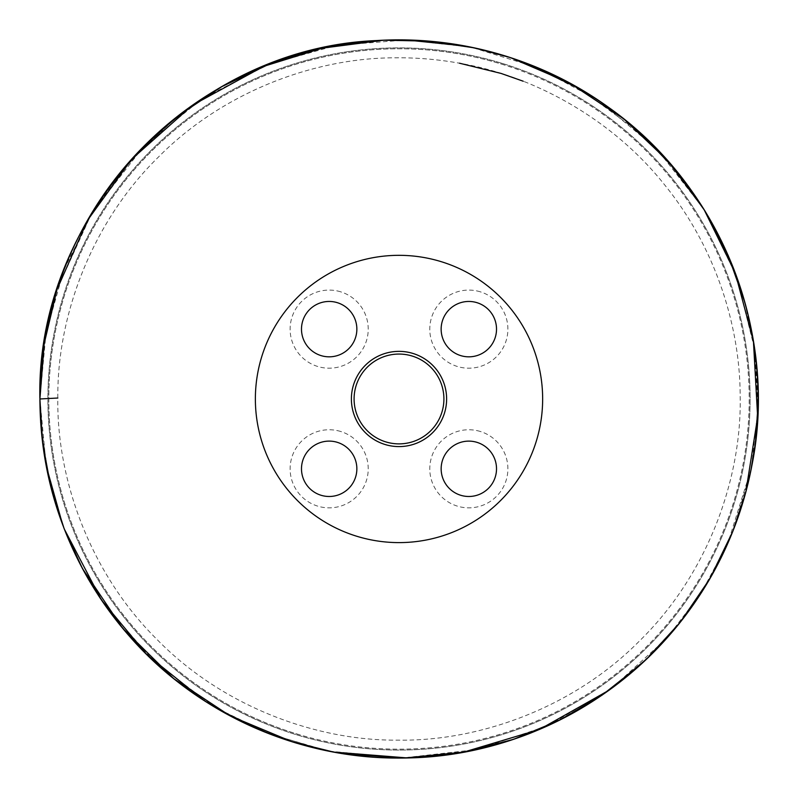 <?xml version="1.0" encoding="UTF-8"?>
<svg xmlns="http://www.w3.org/2000/svg" width="798" height="798" viewBox="0 0 798 798"><rect width="100%" height="100%" fill="white"/><g stroke="black" fill="none" stroke-linecap="round" stroke-linejoin="round"><path stroke-width="0.6" stroke-dasharray="3.99 2.99" d="M351.389 398.97A47.611 47.611 0 0 0 399 446.591A47.611 47.611 0 0 0 446.621 398.97A47.611 47.611 0 0 0 399 351.359A47.611 47.611 0 0 0 351.389 398.97M340.596 291.799A39.052 39.052 0 0 0 291.12 337.923A39.052 39.052 0 0 0 355.808 357.704A39.052 39.052 0 0 0 340.596 291.799M480.246 431.459A39.052 39.052 0 0 0 431.489 457.384A39.052 39.052 0 0 0 457.414 506.141A39.052 39.052 0 0 0 506.181 480.216A39.052 39.052 0 0 0 480.246 431.459M501.393 64.079A350.192 350.192 0 0 1 637.831 655.088A350.192 350.192 0 0 1 57.785 477.743A350.192 350.192 0 0 1 501.393 64.079M340.596 431.459A39.052 39.052 0 0 0 291.829 457.384A39.052 39.052 0 0 0 317.754 506.141A39.052 39.052 0 0 0 366.521 480.216A39.052 39.052 0 0 0 340.596 431.459M480.246 291.799A39.052 39.052 0 0 0 431.489 317.724A39.052 39.052 0 0 0 457.414 366.491A39.052 39.052 0 0 0 506.181 340.556A39.052 39.052 0 0 0 480.246 291.799M441.005 261.604A143.64 143.64 0 0 1 496.964 504.027A143.64 143.64 0 0 1 259.051 431.279A143.64 143.64 0 0 1 441.005 261.604M296.617 733.861A350.192 350.192 0 0 0 740.225 320.197A350.192 350.192 0 0 0 160.179 142.852A350.192 350.192 0 0 0 296.617 733.861M501.653 63.222A351.09 351.09 0 0 0 56.917 477.952A351.09 351.09 0 0 0 638.45 655.747A351.09 351.09 0 0 0 501.653 63.222A351.09 351.09 0 0 1 734.759 501.623A351.09 351.09 0 0 1 296.357 734.719A351.09 351.09 0 0 1 63.251 296.327A351.09 351.09 0 0 1 501.653 63.222M302.701 460.705A27.691 27.691 0 0 0 335.399 495.777A27.691 27.691 0 0 0 349.424 449.922A27.691 27.691 0 0 0 302.701 460.705M460.735 495.279A27.691 27.691 0 0 0 495.807 462.571A27.691 27.691 0 0 0 449.952 448.556A27.691 27.691 0 0 0 460.735 495.279M495.309 337.235A27.691 27.691 0 0 0 462.601 302.163A27.691 27.691 0 0 0 448.586 348.028A27.691 27.691 0 0 0 495.309 337.235M337.275 302.661A27.691 27.691 0 0 0 302.203 335.369A27.691 27.691 0 0 0 348.058 349.394A27.691 27.691 0 0 0 337.275 302.661M399 443.878A44.907 44.907 0 0 0 443.907 398.97A44.907 44.907 0 0 0 399 354.063A44.907 44.907 0 0 0 354.093 398.97A44.907 44.907 0 0 0 399 443.878M40.03 398.96L57.835 398.032C56.528 478.032 89.416 572.675 157.096 639.547C223.62 707.597 318.023 741.013 398.062 740.135C478.102 741.452 572.685 708.554 639.587 640.874C708.624 573.373 741.881 477.423 740.165 396.516C740.245 327.31 715.956 247.759 664.465 184.667C612.465 119.191 534.161 75.88 459.508 63.212C438.082 59.411 417.095 57.606 396.546 57.815C317.355 57.336 224.358 90.373 158.423 157.066C90.383 223.57 56.967 318.023 57.835 398.032L47.91 398.551M46.194 465.862L39.9 398.97L44.189 343.659L56.947 289.674L91.86 212.926L143.7 146.443L202.014 98.733L268.996 64.229L336.646 45.326L406.671 39.95L470.97 47.162L537.513 67.66L598.849 100.618L657.093 149.286L703.806 209.106L736.544 276.427L754.619 349.065L757.97 408.726L751.387 468.097L727.816 543.308L701.053 593.183L666.779 638.23L611.976 688.095L548.116 725.651L476.576 749.591L401.623 758.06L328.357 751.048L269.704 733.98L214.782 707.218L154.972 662.41L105.735 606.201M104.568 604.545L100.229 598.181M98.713 595.887L81.107 565.981M75.172 554.161L62.683 524.825M39.9 398.97L45.985 333.175L64.01 269.604L93.386 210.413L133.106 157.615L178.203 115.77M269.255 64.129L323.25 47.95L379.11 40.419L405.923 39.93M464.885 45.965L503.428 55.391L525.044 62.713M580.745 89.256L640.834 133.495M745.013 302.891L755.317 354.302L758.07 404.267M750.539 472.306L732.624 531.847M711.487 575.927L679.637 623.029L640.734 664.535M331.739 751.716L326.781 750.738M324.078 750.17L267.34 733.073M220.507 710.569L204.198 700.644M64.279 529.014L48.429 476.775L40.688 422.721"/><path stroke-width="1.2" d="M399 446.591A47.611 47.611 0 0 0 446.621 398.97A47.611 47.611 0 0 0 399 351.359A47.611 47.611 0 0 0 351.389 398.97A47.611 47.611 0 0 0 399 446.591M321.085 355.619A27.691 27.691 0 0 1 302.701 321.045A27.691 27.691 0 0 1 337.275 302.661A27.691 27.691 0 0 1 355.649 337.235A27.691 27.691 0 0 1 321.085 355.619M460.735 495.279A27.691 27.691 0 0 1 449.952 448.556A27.691 27.691 0 0 1 495.807 462.571A27.691 27.691 0 0 1 460.735 495.279M441.005 261.604A143.64 143.64 0 0 1 496.964 504.027A143.64 143.64 0 0 1 259.051 431.279A143.64 143.64 0 0 1 441.005 261.604M321.085 495.279A27.691 27.691 0 0 1 302.701 460.705A27.691 27.691 0 0 1 337.275 442.321A27.691 27.691 0 0 1 355.649 476.895A27.691 27.691 0 0 1 321.085 495.279M460.735 355.619A27.691 27.691 0 0 1 442.351 321.045A27.691 27.691 0 0 1 476.925 302.661A27.691 27.691 0 0 1 495.309 337.235A27.691 27.691 0 0 1 460.735 355.619M354.093 398.97A44.907 44.907 0 0 1 399 354.063A44.907 44.907 0 0 1 443.907 398.97A44.907 44.907 0 0 1 399 443.878A44.907 44.907 0 0 1 354.093 398.97M57.835 398.032L39.9 398.97C39.551 306.292 77.017 214.233 142.004 148.159C206.692 83.461 284.647 47.611 375.868 40.608C462.95 35.92 541.822 59.122 612.495 110.214C677.801 159.41 721.871 223.26 744.694 301.764C765.342 377.484 762.1 452.157 734.968 525.802C709.821 591.238 669.253 645.023 613.233 687.168C548.545 734.419 476.147 758.05 396.037 758.06C296.287 757.711 197.784 713.232 131.57 638.629C71.551 570.011 40.987 490.132 39.9 398.97C35.601 215.221 192.996 47.71 376.666 40.568C417.005 38.105 456.636 42.284 495.578 53.107C542.54 66.324 585.114 88.129 623.288 118.523C674.24 159.68 711.447 210.842 734.908 271.998C750.479 313.405 758.21 356.227 758.1 400.456C757.721 454.78 745.771 506.431 722.24 555.398C680.554 638.819 616.525 698.11 530.141 733.272C496.256 746.519 461.164 754.479 424.875 757.142C380.486 760.275 337.005 755.387 294.422 742.499C204.936 713.991 136.169 659.387 88.119 578.7C56.269 523.019 40.199 463.109 39.91 398.97C35.601 215.35 192.787 47.88 376.367 40.578C460.097 35.182 543.368 60.109 608.535 107.331C721.921 187.251 778.509 333.704 751.925 465.314C745.851 497.473 735.606 528.226 721.173 557.593C704.185 591.996 682.28 622.909 655.457 650.34C603.218 702.918 540.775 736.584 468.147 751.357C420.755 760.554 373.404 760.304 326.113 750.599C275.749 740.025 229.714 719.676 187.999 689.542C143.959 657.372 108.937 617.323 82.922 569.393C54.473 516.146 40.139 459.339 39.9 398.97C39.94 361.644 45.626 325.195 56.957 289.634C72.678 240.866 97.595 197.365 131.73 159.151C146.672 142.503 163.021 127.381 180.787 113.785C218.383 85.127 259.988 64.618 305.604 52.239C346.352 41.316 387.738 37.636 429.763 41.187C451.319 43.052 472.526 46.823 493.383 52.498L503.189 55.321C535.288 65.077 565.443 79.032 593.652 97.206C657.831 139.281 704.285 195.909 733.003 267.081C753.122 318.482 761.132 371.698 757.033 426.74C755.267 449.334 751.417 471.548 745.462 493.403L739.387 513.373C723.916 559.109 700.255 600.126 668.395 636.415C601.832 712.255 505.274 755.536 410.411 757.891C379.449 758.858 348.886 755.886 318.711 748.973L288.926 740.773C250.183 728.255 214.572 709.711 182.084 685.153C149.944 660.724 122.663 631.737 100.229 598.181C60.478 537.722 40.369 471.319 39.91 398.97L44.199 343.639L56.957 289.634L87.431 220.438L131.72 159.161L192.398 105.266L263.619 66.374L322.472 48.129L383.579 40.199L429.115 41.137L474.142 47.83L510.371 57.586L569.832 83.112L623.747 118.902L667.657 160.687L703.916 209.276L735.217 272.836L753.442 341.305L757.651 417.065L745.841 491.987L732.823 531.318L709.821 578.829L680.086 622.45L646.829 658.839L608.904 690.34L539.418 729.482L463.01 752.315L407.738 757.96L333.594 752.065L292.447 741.891L230.143 715.896L173.804 678.679L122.613 628.235L82.493 568.605L64.079 528.495L50.723 486.421L42.623 443.03L39.91 398.97L40.688 422.721M105.735 606.201L104.568 604.545M100.229 598.181L98.713 595.887M81.107 565.981L75.172 554.161M62.683 524.825L46.194 465.862M178.203 115.77L221.844 86.613L269.255 64.129M405.923 39.93L464.885 45.965M525.044 62.713L580.745 89.256M640.834 133.495L675.577 169.924L704.883 210.842L728.185 255.46L745.013 302.891M758.07 404.267L755.437 442.72L750.539 472.306M732.624 531.847L711.487 575.927M640.734 664.535L601.921 695.248L559.258 720.335L513.543 739.317L465.663 751.836L404.576 758.03L343.33 753.731L331.739 751.716M326.781 750.738L324.078 750.17M267.34 733.073L220.507 710.569M204.198 700.644L146.962 654.759L101.346 599.857L64.279 529.014M523.269 81.236L501.004 73.406L459.478 63.202"/></g></svg>
